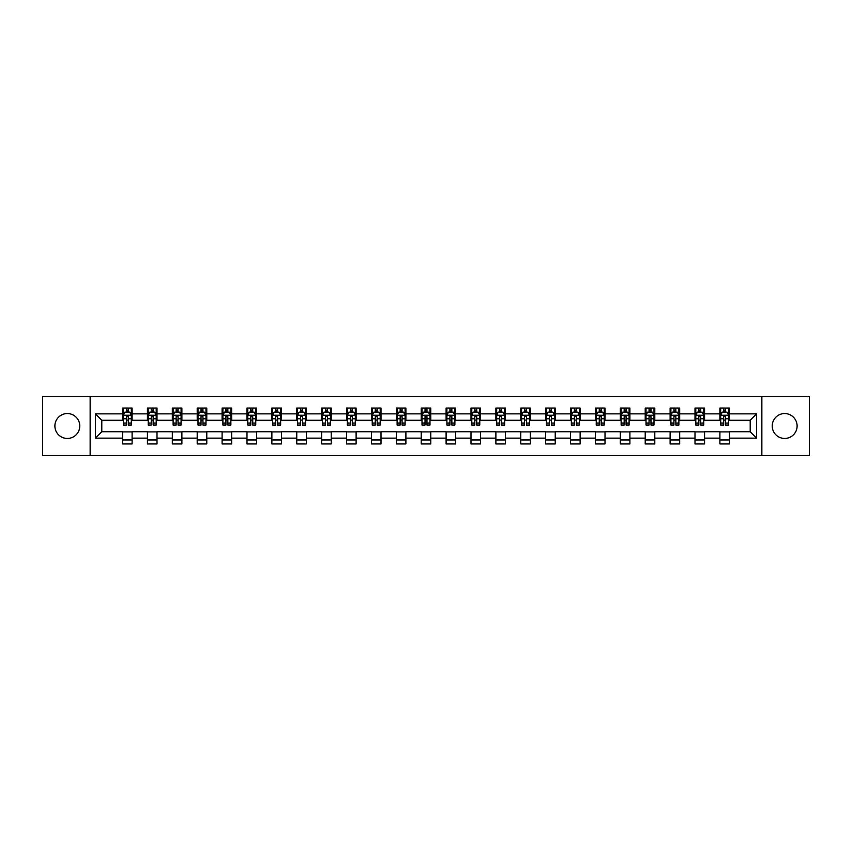 <?xml version="1.0" encoding="UTF-8"?>
<svg xmlns="http://www.w3.org/2000/svg" width="852" height="852" viewBox="0 0 852 852"><rect width="100%" height="100%" fill="white"/><g stroke="black" fill="none" stroke-linecap="round" stroke-linejoin="round"><path stroke-width="1.28" d="M784.671 413.55A12.45 12.45 0 0 0 772.221 426A12.45 12.45 0 0 0 784.671 438.45A12.45 12.45 0 0 0 797.11 426A12.45 12.45 0 0 0 784.671 413.55M67.329 413.55A12.45 12.45 0 0 0 54.89 426A12.45 12.45 0 0 0 67.329 438.45A12.45 12.45 0 0 0 79.779 426A12.45 12.45 0 0 0 67.329 413.55M761.858 455.522L809.4 455.522L809.4 396.478L761.858 396.478L761.858 455.522L90.142 455.522L90.142 396.478L42.6 396.478L42.6 455.522L90.142 455.522M761.858 396.478L90.142 396.478M729.461 413.87L729.461 408.055L719.897 408.055L719.897 413.87L704.572 413.87L704.572 408.055L694.998 408.055L694.998 413.87L679.683 413.87L679.683 408.055L670.109 408.055L670.109 413.87L654.794 413.87L654.794 408.055L645.22 408.055L645.22 413.87L629.905 413.87L629.905 408.055L620.331 408.055L620.331 413.87L605.016 413.87L605.016 408.055L595.442 408.055L595.442 413.87L580.127 413.87L580.127 408.055L570.552 408.055L570.552 413.87L555.238 413.87L555.238 408.055L545.663 408.055L545.663 413.87L530.349 413.87L530.349 408.055L520.774 408.055L520.774 413.87L505.46 413.87L505.46 408.055L495.885 408.055L495.885 413.87L480.571 413.87L480.571 408.055L470.996 408.055L470.996 413.87L455.682 413.87L455.682 408.055L446.107 408.055L446.107 413.87L430.782 413.87L430.782 408.055L421.218 408.055L421.218 413.87L405.893 413.87L405.893 408.055L396.318 408.055L396.318 413.87L381.004 413.87L381.004 408.055L371.429 408.055L371.429 413.87L356.115 413.87L356.115 408.055L346.54 408.055L346.54 413.87L331.226 413.87L331.226 408.055L321.651 408.055L321.651 413.87L306.337 413.87L306.337 408.055L296.762 408.055L296.762 413.87L281.448 413.87L281.448 408.055L271.873 408.055L271.873 413.87L256.558 413.87L256.558 408.055L246.984 408.055L246.984 413.87L231.669 413.87L231.669 408.055L222.095 408.055L222.095 413.87L206.78 413.87L206.78 408.055L197.206 408.055L197.206 413.87L181.891 413.87L181.891 408.055L172.317 408.055L172.317 413.87L157.002 413.87L157.002 408.055L147.428 408.055L147.428 413.87L132.103 413.87L132.103 408.055L122.539 408.055L122.539 413.87L95.413 413.87L95.413 438.13L101.793 431.74L122.539 431.74L122.539 443.945L132.103 443.945L132.103 431.74L147.428 431.74L147.428 443.945L157.002 443.945L157.002 431.74L172.317 431.74L172.317 443.945L181.891 443.945L181.891 431.74L197.206 431.74L197.206 443.945L206.78 443.945L206.78 431.74L222.095 431.74L222.095 443.945L231.669 443.945L231.669 431.74L246.984 431.74L246.984 443.945L256.558 443.945L256.558 431.74L271.873 431.74L271.873 443.945L281.448 443.945L281.448 431.74L296.762 431.74L296.762 443.945L306.337 443.945L306.337 431.74L321.651 431.74L321.651 443.945L331.226 443.945L331.226 431.74L346.54 431.74L346.54 443.945L356.115 443.945L356.115 431.74L371.429 431.74L371.429 443.945L381.004 443.945L381.004 431.74L396.318 431.74L396.318 443.945L405.893 443.945L405.893 431.74L421.218 431.74L421.218 443.945L430.782 443.945L430.782 431.74L446.107 431.74L446.107 443.945L455.682 443.945L455.682 431.74L470.996 431.74L470.996 443.945L480.571 443.945L480.571 431.74L495.885 431.74L495.885 443.945L505.46 443.945L505.46 431.74L520.774 431.74L520.774 443.945L530.349 443.945L530.349 431.74L545.663 431.74L545.663 443.945L555.238 443.945L555.238 431.74L570.552 431.74L570.552 443.945L580.127 443.945L580.127 431.74L595.442 431.74L595.442 443.945L605.016 443.945L605.016 431.74L620.331 431.74L620.331 443.945L629.905 443.945L629.905 431.74L645.22 431.74L645.22 443.945L654.794 443.945L654.794 431.74L670.109 431.74L670.109 443.945L679.683 443.945L679.683 431.74L694.998 431.74L694.998 443.945L704.572 443.945L704.572 431.74L719.897 431.74L719.897 443.945L729.461 443.945L729.461 431.74L750.207 431.74L750.207 420.26L729.461 420.26L729.461 413.87L756.587 413.87L756.587 438.13L729.461 438.13M719.897 438.13L704.572 438.13M694.998 438.13L679.683 438.13M670.109 438.13L654.794 438.13M645.22 438.13L629.905 438.13M620.331 438.13L605.016 438.13M595.442 438.13L580.127 438.13M570.552 438.13L555.238 438.13M545.663 438.13L530.349 438.13M520.774 438.13L505.46 438.13M495.885 438.13L480.571 438.13M470.996 438.13L455.682 438.13M446.107 438.13L430.782 438.13M421.218 438.13L405.893 438.13M396.318 438.13L381.004 438.13M371.429 438.13L356.115 438.13M346.54 438.13L331.226 438.13M321.651 438.13L306.337 438.13M296.762 438.13L281.448 438.13M271.873 438.13L256.558 438.13M246.984 438.13L231.669 438.13M222.095 438.13L206.78 438.13M197.206 438.13L181.891 438.13M172.317 438.13L157.002 438.13M147.428 438.13L132.103 438.13M122.539 438.13L95.413 438.13M719.897 413.87L719.897 420.26L704.572 420.26L704.572 413.87M694.998 413.87L694.998 420.26L679.683 420.26L679.683 413.87M670.109 413.87L670.109 420.26L654.794 420.26L654.794 413.87M645.22 413.87L645.22 420.26L629.905 420.26L629.905 413.87M620.331 413.87L620.331 420.26L605.016 420.26L605.016 413.87M595.442 413.87L595.442 420.26L580.127 420.26L580.127 413.87M570.552 413.87L570.552 420.26L555.238 420.26L555.238 413.87M545.663 413.87L545.663 420.26L530.349 420.26L530.349 413.87M520.774 413.87L520.774 420.26L505.46 420.26L505.46 413.87M495.885 413.87L495.885 420.26L480.571 420.26L480.571 413.87M470.996 413.87L470.996 420.26L455.682 420.26L455.682 413.87M446.107 413.87L446.107 420.26L430.782 420.26L430.782 413.87M421.218 413.87L421.218 420.26L405.893 420.26L405.893 413.87M396.318 413.87L396.318 420.26L381.004 420.26L381.004 413.87M371.429 413.87L371.429 420.26L356.115 420.26L356.115 413.87M346.54 413.87L346.54 420.26L331.226 420.26L331.226 413.87M321.651 413.87L321.651 420.26L306.337 420.26L306.337 413.87M296.762 413.87L296.762 420.26L281.448 420.26L281.448 413.87M271.873 413.87L271.873 420.26L256.558 420.26L256.558 413.87M246.984 413.87L246.984 420.26L231.669 420.26L231.669 413.87M222.095 413.87L222.095 420.26L206.78 420.26L206.78 413.87M197.206 413.87L197.206 420.26L181.891 420.26L181.891 413.87M172.317 413.87L172.317 420.26L157.002 420.26L157.002 413.87M147.428 413.87L147.428 420.26L132.103 420.26L132.103 413.87M122.539 413.87L122.539 420.26L101.793 420.26L95.413 413.87M101.793 420.26L101.793 431.74M756.587 438.13L750.207 431.74M750.207 420.26L756.587 413.87M122.539 412.038L123.338 412.038M126.362 412.038L128.279 412.038M131.314 412.038L132.103 412.038M122.539 420.1L123.338 420.1M126.362 420.1L128.279 420.1M131.314 420.1L132.103 420.1M122.539 431.9L132.103 431.9M122.539 439.962L132.103 439.962M147.428 431.9L157.002 431.9M147.428 439.962L157.002 439.962M147.428 412.038L148.227 412.038M151.251 412.038L153.168 412.038M156.204 412.038L157.002 412.038M147.428 420.1L148.227 420.1M151.251 420.1L153.168 420.1M156.204 420.1L157.002 420.1M172.317 431.9L181.891 431.9M172.317 439.962L181.891 439.962M172.317 412.038L173.116 412.038M176.14 412.038L178.057 412.038M181.093 412.038L181.891 412.038M172.317 420.1L173.116 420.1M176.14 420.1L178.057 420.1M181.093 420.1L181.891 420.1M197.206 431.9L206.78 431.9M197.206 439.962L206.78 439.962M197.206 412.038L198.005 412.038M201.029 412.038L202.946 412.038M205.982 412.038L206.78 412.038M197.206 420.1L198.005 420.1M201.029 420.1L202.946 420.1M205.982 420.1L206.78 420.1M222.095 431.9L231.669 431.9M222.095 439.962L231.669 439.962M222.095 412.038L222.894 412.038M225.918 412.038L227.835 412.038M230.871 412.038L231.669 412.038M222.095 420.1L222.894 420.1M225.918 420.1L227.835 420.1M230.871 420.1L231.669 420.1M246.984 431.9L256.558 431.9M246.984 439.962L256.558 439.962M246.984 412.038L247.783 412.038M250.818 412.038L252.725 412.038M255.76 412.038L256.558 412.038M246.984 420.1L247.783 420.1M250.818 420.1L252.725 420.1M255.76 420.1L256.558 420.1M271.873 431.9L281.448 431.9M271.873 439.962L281.448 439.962M271.873 412.038L272.672 412.038M275.707 412.038L277.614 412.038M280.649 412.038L281.448 412.038M271.873 420.1L272.672 420.1M275.707 420.1L277.614 420.1M280.649 420.1L281.448 420.1M296.762 431.9L306.337 431.9M296.762 439.962L306.337 439.962M296.762 412.038L297.561 412.038M300.596 412.038L302.503 412.038M305.538 412.038L306.337 412.038M296.762 420.1L297.561 420.1M300.596 420.1L302.503 420.1M305.538 420.1L306.337 420.1M321.651 431.9L331.226 431.9M321.651 439.962L331.226 439.962M321.651 412.038L322.45 412.038M325.485 412.038L327.402 412.038M330.427 412.038L331.226 412.038M321.651 420.1L322.45 420.1M325.485 420.1L327.402 420.1M330.427 420.1L331.226 420.1M346.54 431.9L356.115 431.9M346.54 439.962L356.115 439.962M346.54 412.038L347.339 412.038M350.374 412.038L352.291 412.038M355.316 412.038L356.115 412.038M346.54 420.1L347.339 420.1M350.374 420.1L352.291 420.1M355.316 420.1L356.115 420.1M371.429 431.9L381.004 431.9M371.429 439.962L381.004 439.962M371.429 412.038L372.228 412.038M375.263 412.038L377.18 412.038M380.205 412.038L381.004 412.038M371.429 420.1L372.228 420.1M375.263 420.1L377.18 420.1M380.205 420.1L381.004 420.1M396.318 431.9L405.893 431.9M396.318 439.962L405.893 439.962M396.318 412.038L397.117 412.038M400.152 412.038L402.069 412.038M405.094 412.038L405.893 412.038M396.318 420.1L397.117 420.1M400.152 420.1L402.069 420.1M405.094 420.1L405.893 420.1M421.218 431.9L430.782 431.9M421.218 439.962L430.782 439.962M421.218 412.038L422.006 412.038M425.041 412.038L426.958 412.038M429.994 412.038L430.782 412.038M421.218 420.1L422.006 420.1M425.041 420.1L426.958 420.1M429.994 420.1L430.782 420.1M446.107 431.9L455.682 431.9M446.107 439.962L455.682 439.962M446.107 412.038L446.906 412.038M449.931 412.038L451.848 412.038M454.883 412.038L455.682 412.038M446.107 420.1L446.906 420.1M449.931 420.1L451.848 420.1M454.883 420.1L455.682 420.1M470.996 431.9L480.571 431.9M470.996 439.962L480.571 439.962M470.996 412.038L471.795 412.038M474.82 412.038L476.737 412.038M479.772 412.038L480.571 412.038M470.996 420.1L471.795 420.1M474.82 420.1L476.737 420.1M479.772 420.1L480.571 420.1M495.885 431.9L505.46 431.9M495.885 439.962L505.46 439.962M495.885 412.038L496.684 412.038M499.709 412.038L501.626 412.038M504.661 412.038L505.46 412.038M495.885 420.1L496.684 420.1M499.709 420.1L501.626 420.1M504.661 420.1L505.46 420.1M520.774 431.9L530.349 431.9M520.774 439.962L530.349 439.962M520.774 412.038L521.573 412.038M524.598 412.038L526.515 412.038M529.55 412.038L530.349 412.038M520.774 420.1L521.573 420.1M524.598 420.1L526.515 420.1M529.55 420.1L530.349 420.1M545.663 431.9L555.238 431.9M545.663 439.962L555.238 439.962M545.663 412.038L546.462 412.038M549.497 412.038L551.404 412.038M554.439 412.038L555.238 412.038M545.663 420.1L546.462 420.1M549.497 420.1L551.404 420.1M554.439 420.1L555.238 420.1M570.552 431.9L580.127 431.9M570.552 439.962L580.127 439.962M570.552 412.038L571.351 412.038M574.386 412.038L576.293 412.038M579.328 412.038L580.127 412.038M570.552 420.1L571.351 420.1M574.386 420.1L576.293 420.1M579.328 420.1L580.127 420.1M595.442 431.9L605.016 431.9M595.442 439.962L605.016 439.962M595.442 412.038L596.24 412.038M599.275 412.038L601.182 412.038M604.217 412.038L605.016 412.038M595.442 420.1L596.24 420.1M599.275 420.1L601.182 420.1M604.217 420.1L605.016 420.1M620.331 431.9L629.905 431.9M620.331 439.962L629.905 439.962M620.331 412.038L621.129 412.038M624.165 412.038L626.082 412.038M629.106 412.038L629.905 412.038M620.331 420.1L621.129 420.1M624.165 420.1L626.082 420.1M629.106 420.1L629.905 420.1M645.22 431.9L654.794 431.9M645.22 439.962L654.794 439.962M645.22 412.038L646.018 412.038M649.054 412.038L650.971 412.038M653.995 412.038L654.794 412.038M645.22 420.1L646.018 420.1M649.054 420.1L650.971 420.1M653.995 420.1L654.794 420.1M670.109 431.9L679.683 431.9M670.109 439.962L679.683 439.962M670.109 412.038L670.907 412.038M673.943 412.038L675.86 412.038M678.884 412.038L679.683 412.038M670.109 420.1L670.907 420.1M673.943 420.1L675.86 420.1M678.884 420.1L679.683 420.1M694.998 431.9L704.572 431.9M694.998 439.962L704.572 439.962M694.998 412.038L695.796 412.038M698.832 412.038L700.749 412.038M703.773 412.038L704.572 412.038M694.998 420.1L695.796 420.1M698.832 420.1L700.749 420.1M703.773 420.1L704.572 420.1M719.897 431.9L729.461 431.9M719.897 439.962L729.461 439.962M719.897 412.038L720.686 412.038M723.721 412.038L725.638 412.038M728.662 412.038L729.461 412.038M719.897 420.1L720.686 420.1M723.721 420.1L725.638 420.1M728.662 420.1L729.461 420.1M128.279 410.121L126.362 410.121M131.314 423.039L128.279 423.039L128.279 425.041L131.314 425.041L131.314 415.307L129.717 412.123L124.924 412.123L123.338 415.307L123.338 425.041L126.362 425.041L126.362 423.039L123.338 423.039M123.338 415.307L123.338 408.055M131.314 415.307L131.314 408.055M126.362 412.123L126.362 408.055M128.279 408.055L128.279 412.123M128.279 423.039L128.279 416.511L126.362 416.511L126.362 423.039M153.168 410.121L151.251 410.121M156.204 423.039L153.168 423.039L153.168 425.041L156.204 425.041L156.204 415.307L154.606 412.123L149.814 412.123L148.227 415.307L148.227 425.041L151.251 425.041L151.251 423.039L148.227 423.039M148.227 415.307L148.227 408.055M156.204 415.307L156.204 408.055M151.251 412.123L151.251 408.055M153.168 408.055L153.168 412.123M153.168 423.039L153.168 416.511L151.251 416.511L151.251 423.039M178.057 410.121L176.14 410.121M181.093 423.039L178.057 423.039L178.057 425.041L181.093 425.041L181.093 415.307L179.495 412.123L174.703 412.123L173.116 415.307L173.116 425.041L176.14 425.041L176.14 423.039L173.116 423.039M173.116 415.307L173.116 408.055M181.093 415.307L181.093 408.055M176.14 412.123L176.14 408.055M178.057 408.055L178.057 412.123M178.057 423.039L178.057 416.511L176.14 416.511L176.14 423.039M202.946 410.121L201.029 410.121M205.982 423.039L202.946 423.039L202.946 425.041L205.982 425.041L205.982 415.307L204.384 412.123L199.602 412.123L198.005 415.307L198.005 425.041L201.029 425.041L201.029 423.039L198.005 423.039M198.005 415.307L198.005 408.055M205.982 415.307L205.982 408.055M201.029 412.123L201.029 408.055M202.946 408.055L202.946 412.123M202.946 423.039L202.946 416.511L201.029 416.511L201.029 423.039M227.835 410.121L225.918 410.121M230.871 423.039L227.835 423.039L227.835 425.041L230.871 425.041L230.871 415.307L229.273 412.123L224.491 412.123L222.894 415.307L222.894 425.041L225.918 425.041L225.918 423.039L222.894 423.039M222.894 415.307L222.894 408.055M230.871 415.307L230.871 408.055M225.918 412.123L225.918 408.055M227.835 408.055L227.835 412.123M227.835 423.039L227.835 416.511L225.918 416.511L225.918 423.039M252.725 410.121L250.818 410.121M255.76 423.039L252.725 423.039L252.725 425.041L255.76 425.041L255.76 415.307L254.162 412.123L249.38 412.123L247.783 415.307L247.783 425.041L250.818 425.041L250.818 423.039L247.783 423.039M247.783 415.307L247.783 408.055M255.76 415.307L255.76 408.055M250.818 412.123L250.818 408.055M252.725 408.055L252.725 412.123M252.725 423.039L252.725 416.511L250.818 416.511L250.818 423.039M277.614 410.121L275.707 410.121M280.649 423.039L277.614 423.039L277.614 425.041L280.649 425.041L280.649 415.307L279.051 412.123L274.269 412.123L272.672 415.307L272.672 425.041L275.707 425.041L275.707 423.039L272.672 423.039M272.672 415.307L272.672 408.055M280.649 415.307L280.649 408.055M275.707 412.123L275.707 408.055M277.614 408.055L277.614 412.123M277.614 423.039L277.614 416.511L275.707 416.511L275.707 423.039M302.503 410.121L300.596 410.121M305.538 423.039L302.503 423.039L302.503 425.041L305.538 425.041L305.538 415.307L303.94 412.123L299.158 412.123L297.561 415.307L297.561 425.041L300.596 425.041L300.596 423.039L297.561 423.039M297.561 415.307L297.561 408.055M305.538 415.307L305.538 408.055M300.596 412.123L300.596 408.055M302.503 408.055L302.503 412.123M302.503 423.039L302.503 416.511L300.596 416.511L300.596 423.039M327.402 410.121L325.485 410.121M330.427 423.039L327.402 423.039L327.402 425.041L330.427 425.041L330.427 415.307L328.829 412.123L324.048 412.123L322.45 415.307L322.45 425.041L325.485 425.041L325.485 423.039L322.45 423.039M322.45 415.307L322.45 408.055M330.427 415.307L330.427 408.055M325.485 412.123L325.485 408.055M327.402 408.055L327.402 412.123M327.402 423.039L327.402 416.511L325.485 416.511L325.485 423.039M352.291 410.121L350.374 410.121M355.316 423.039L352.291 423.039L352.291 425.041L355.316 425.041L355.316 415.307L353.718 412.123L348.937 412.123L347.339 415.307L347.339 425.041L350.374 425.041L350.374 423.039L347.339 423.039M347.339 415.307L347.339 408.055M355.316 415.307L355.316 408.055M350.374 412.123L350.374 408.055M352.291 408.055L352.291 412.123M352.291 423.039L352.291 416.511L350.374 416.511L350.374 423.039M377.18 410.121L375.263 410.121M380.205 423.039L377.18 423.039L377.18 425.041L380.205 425.041L380.205 415.307L378.618 412.123L373.826 412.123L372.228 415.307L372.228 425.041L375.263 425.041L375.263 423.039L372.228 423.039M372.228 415.307L372.228 408.055M380.205 415.307L380.205 408.055M375.263 412.123L375.263 408.055M377.18 408.055L377.18 412.123M377.18 423.039L377.18 416.511L375.263 416.511L375.263 423.039M402.069 410.121L400.152 410.121M405.094 423.039L402.069 423.039L402.069 425.041L405.094 425.041L405.094 415.307L403.507 412.123L398.715 412.123L397.117 415.307L397.117 425.041L400.152 425.041L400.152 423.039L397.117 423.039M397.117 415.307L397.117 408.055M405.094 415.307L405.094 408.055M400.152 412.123L400.152 408.055M402.069 408.055L402.069 412.123M402.069 423.039L402.069 416.511L400.152 416.511L400.152 423.039M426.958 410.121L425.041 410.121M429.994 423.039L426.958 423.039L426.958 425.041L429.994 425.041L429.994 415.307L428.396 412.123L423.604 412.123L422.006 415.307L422.006 425.041L425.041 425.041L425.041 423.039L422.006 423.039M422.006 415.307L422.006 408.055M429.994 415.307L429.994 408.055M425.041 412.123L425.041 408.055M426.958 408.055L426.958 412.123M426.958 423.039L426.958 416.511L425.041 416.511L425.041 423.039M451.848 410.121L449.931 410.121M454.883 423.039L451.848 423.039L451.848 425.041L454.883 425.041L454.883 415.307L453.285 412.123L448.493 412.123L446.906 415.307L446.906 425.041L449.931 425.041L449.931 423.039L446.906 423.039M446.906 415.307L446.906 408.055M454.883 415.307L454.883 408.055M449.931 412.123L449.931 408.055M451.848 408.055L451.848 412.123M451.848 423.039L451.848 416.511L449.931 416.511L449.931 423.039M476.737 410.121L474.82 410.121M479.772 423.039L476.737 423.039L476.737 425.041L479.772 425.041L479.772 415.307L478.174 412.123L473.382 412.123L471.795 415.307L471.795 425.041L474.82 425.041L474.82 423.039L471.795 423.039M471.795 415.307L471.795 408.055M479.772 415.307L479.772 408.055M474.82 412.123L474.82 408.055M476.737 408.055L476.737 412.123M476.737 423.039L476.737 416.511L474.82 416.511L474.82 423.039M501.626 410.121L499.709 410.121M504.661 423.039L501.626 423.039L501.626 425.041L504.661 425.041L504.661 415.307L503.063 412.123L498.282 412.123L496.684 415.307L496.684 425.041L499.709 425.041L499.709 423.039L496.684 423.039M496.684 415.307L496.684 408.055M504.661 415.307L504.661 408.055M499.709 412.123L499.709 408.055M501.626 408.055L501.626 412.123M501.626 423.039L501.626 416.511L499.709 416.511L499.709 423.039M526.515 410.121L524.598 410.121M529.55 423.039L526.515 423.039L526.515 425.041L529.55 425.041L529.55 415.307L527.952 412.123L523.171 412.123L521.573 415.307L521.573 425.041L524.598 425.041L524.598 423.039L521.573 423.039M521.573 415.307L521.573 408.055M529.55 415.307L529.55 408.055M524.598 412.123L524.598 408.055M526.515 408.055L526.515 412.123M526.515 423.039L526.515 416.511L524.598 416.511L524.598 423.039M551.404 410.121L549.497 410.121M554.439 423.039L551.404 423.039L551.404 425.041L554.439 425.041L554.439 415.307L552.841 412.123L548.06 412.123L546.462 415.307L546.462 425.041L549.497 425.041L549.497 423.039L546.462 423.039M546.462 415.307L546.462 408.055M554.439 415.307L554.439 408.055M549.497 412.123L549.497 408.055M551.404 408.055L551.404 412.123M551.404 423.039L551.404 416.511L549.497 416.511L549.497 423.039M576.293 410.121L574.386 410.121M579.328 423.039L576.293 423.039L576.293 425.041L579.328 425.041L579.328 415.307L577.731 412.123L572.949 412.123L571.351 415.307L571.351 425.041L574.386 425.041L574.386 423.039L571.351 423.039M571.351 415.307L571.351 408.055M579.328 415.307L579.328 408.055M574.386 412.123L574.386 408.055M576.293 408.055L576.293 412.123M576.293 423.039L576.293 416.511L574.386 416.511L574.386 423.039M601.182 410.121L599.275 410.121M604.217 423.039L601.182 423.039L601.182 425.041L604.217 425.041L604.217 415.307L602.62 412.123L597.838 412.123L596.24 415.307L596.24 425.041L599.275 425.041L599.275 423.039L596.24 423.039M596.24 415.307L596.24 408.055M604.217 415.307L604.217 408.055M599.275 412.123L599.275 408.055M601.182 408.055L601.182 412.123M601.182 423.039L601.182 416.511L599.275 416.511L599.275 423.039M626.082 410.121L624.165 410.121M629.106 423.039L626.082 423.039L626.082 425.041L629.106 425.041L629.106 415.307L627.509 412.123L622.727 412.123L621.129 415.307L621.129 425.041L624.165 425.041L624.165 423.039L621.129 423.039M621.129 415.307L621.129 408.055M629.106 415.307L629.106 408.055M624.165 412.123L624.165 408.055M626.082 408.055L626.082 412.123M626.082 423.039L626.082 416.511L624.165 416.511L624.165 423.039M650.971 410.121L649.054 410.121M653.995 423.039L650.971 423.039L650.971 425.041L653.995 425.041L653.995 415.307L652.398 412.123L647.616 412.123L646.018 415.307L646.018 425.041L649.054 425.041L649.054 423.039L646.018 423.039M646.018 415.307L646.018 408.055M653.995 415.307L653.995 408.055M649.054 412.123L649.054 408.055M650.971 408.055L650.971 412.123M650.971 423.039L650.971 416.511L649.054 416.511L649.054 423.039M675.86 410.121L673.943 410.121M678.884 423.039L675.86 423.039L675.86 425.041L678.884 425.041L678.884 415.307L677.297 412.123L672.505 412.123L670.907 415.307L670.907 425.041L673.943 425.041L673.943 423.039L670.907 423.039M670.907 415.307L670.907 408.055M678.884 415.307L678.884 408.055M673.943 412.123L673.943 408.055M675.86 408.055L675.86 412.123M675.86 423.039L675.86 416.511L673.943 416.511L673.943 423.039M700.749 410.121L698.832 410.121M703.773 423.039L700.749 423.039L700.749 425.041L703.773 425.041L703.773 415.307L702.186 412.123L697.394 412.123L695.796 415.307L695.796 425.041L698.832 425.041L698.832 423.039L695.796 423.039M695.796 415.307L695.796 408.055M703.773 415.307L703.773 408.055M698.832 412.123L698.832 408.055M700.749 408.055L700.749 412.123M700.749 423.039L700.749 416.511L698.832 416.511L698.832 423.039M725.638 410.121L723.721 410.121M728.662 423.039L725.638 423.039L725.638 425.041L728.662 425.041L728.662 415.307L727.076 412.123L722.283 412.123L720.686 415.307L720.686 425.041L723.721 425.041L723.721 423.039L720.686 423.039M720.686 415.307L720.686 408.055M728.662 415.307L728.662 408.055M723.721 412.123L723.721 408.055M725.638 408.055L725.638 412.123M725.638 423.039L725.638 416.511L723.721 416.511L723.721 423.039M131.272 415.233L123.37 415.233M123.338 412.315L124.829 412.315M129.813 412.315L131.314 412.315M126.362 418.769L123.338 418.769M131.314 418.769L128.279 418.769M128.279 411.143L126.362 411.143M156.161 415.233L148.259 415.233M148.227 412.315L149.718 412.315M154.702 412.315L156.204 412.315M151.251 418.769L148.227 418.769M156.204 418.769L153.168 418.769M153.168 411.143L151.251 411.143M181.05 415.233L173.148 415.233M173.116 412.315L174.617 412.315M179.591 412.315L181.093 412.315M176.14 418.769L173.116 418.769M181.093 418.769L178.057 418.769M178.057 411.143L176.14 411.143M205.939 415.233L198.047 415.233M198.005 412.315L199.506 412.315M204.48 412.315L205.982 412.315M201.029 418.769L198.005 418.769M205.982 418.769L202.946 418.769M202.946 411.143L201.029 411.143M230.828 415.233L222.936 415.233M222.894 412.315L224.395 412.315M229.369 412.315L230.871 412.315M225.918 418.769L222.894 418.769M230.871 418.769L227.835 418.769M227.835 411.143L225.918 411.143M255.717 415.233L247.825 415.233M247.783 412.315L249.285 412.315M254.258 412.315L255.76 412.315M250.818 418.769L247.783 418.769M255.76 418.769L252.725 418.769M252.725 411.143L250.818 411.143M280.606 415.233L272.715 415.233M272.672 412.315L274.174 412.315M279.147 412.315L280.649 412.315M275.707 418.769L272.672 418.769M280.649 418.769L277.614 418.769M277.614 411.143L275.707 411.143M305.495 415.233L297.604 415.233M297.561 412.315L299.063 412.315M304.036 412.315L305.538 412.315M300.596 418.769L297.561 418.769M305.538 418.769L302.503 418.769M302.503 411.143L300.596 411.143M330.384 415.233L322.493 415.233M322.45 412.315L323.952 412.315M328.925 412.315L330.427 412.315M325.485 418.769L322.45 418.769M330.427 418.769L327.402 418.769M327.402 411.143L325.485 411.143M355.284 415.233L347.382 415.233M347.339 412.315L348.841 412.315M353.814 412.315L355.316 412.315M350.374 418.769L347.339 418.769M355.316 418.769L352.291 418.769M352.291 411.143L350.374 411.143M380.173 415.233L372.271 415.233M372.228 412.315L373.73 412.315M378.714 412.315L380.205 412.315M375.263 418.769L372.228 418.769M380.205 418.769L377.18 418.769M377.18 411.143L375.263 411.143M405.062 415.233L397.16 415.233M397.117 412.315L398.619 412.315M403.603 412.315L405.094 412.315M400.152 418.769L397.117 418.769M405.094 418.769L402.069 418.769M402.069 411.143L400.152 411.143M429.951 415.233L422.049 415.233M422.006 412.315L423.508 412.315M428.492 412.315L429.994 412.315M425.041 418.769L422.006 418.769M429.994 418.769L426.958 418.769M426.958 411.143L425.041 411.143M454.84 415.233L446.938 415.233M446.906 412.315L448.397 412.315M453.381 412.315L454.883 412.315M449.931 418.769L446.906 418.769M454.883 418.769L451.848 418.769M451.848 411.143L449.931 411.143M479.729 415.233L471.827 415.233M471.795 412.315L473.286 412.315M478.27 412.315L479.772 412.315M474.82 418.769L471.795 418.769M479.772 418.769L476.737 418.769M476.737 411.143L474.82 411.143M504.618 415.233L496.716 415.233M496.684 412.315L498.186 412.315M503.159 412.315L504.661 412.315M499.709 418.769L496.684 418.769M504.661 418.769L501.626 418.769M501.626 411.143L499.709 411.143M529.507 415.233L521.616 415.233M521.573 412.315L523.075 412.315M528.048 412.315L529.55 412.315M524.598 418.769L521.573 418.769M529.55 418.769L526.515 418.769M526.515 411.143L524.598 411.143M554.396 415.233L546.505 415.233M546.462 412.315L547.964 412.315M552.937 412.315L554.439 412.315M549.497 418.769L546.462 418.769M554.439 418.769L551.404 418.769M551.404 411.143L549.497 411.143M579.285 415.233L571.394 415.233M571.351 412.315L572.853 412.315M577.826 412.315L579.328 412.315M574.386 418.769L571.351 418.769M579.328 418.769L576.293 418.769M576.293 411.143L574.386 411.143M604.174 415.233L596.283 415.233M596.24 412.315L597.742 412.315M602.715 412.315L604.217 412.315M599.275 418.769L596.24 418.769M604.217 418.769L601.182 418.769M601.182 411.143L599.275 411.143M629.064 415.233L621.172 415.233M621.129 412.315L622.631 412.315M627.604 412.315L629.106 412.315M624.165 418.769L621.129 418.769M629.106 418.769L626.082 418.769M626.082 411.143L624.165 411.143M653.953 415.233L646.061 415.233M646.018 412.315L647.52 412.315M652.494 412.315L653.995 412.315M649.054 418.769L646.018 418.769M653.995 418.769L650.971 418.769M650.971 411.143L649.054 411.143M678.852 415.233L670.95 415.233M670.907 412.315L672.409 412.315M677.383 412.315L678.884 412.315M673.943 418.769L670.907 418.769M678.884 418.769L675.86 418.769M675.86 411.143L673.943 411.143M703.741 415.233L695.839 415.233M695.796 412.315L697.298 412.315M702.282 412.315L703.773 412.315M698.832 418.769L695.796 418.769M703.773 418.769L700.749 418.769M700.749 411.143L698.832 411.143M728.63 415.233L720.728 415.233M720.686 412.315L722.187 412.315M727.171 412.315L728.662 412.315M723.721 418.769L720.686 418.769M728.662 418.769L725.638 418.769M725.638 411.143L723.721 411.143"/></g></svg>
